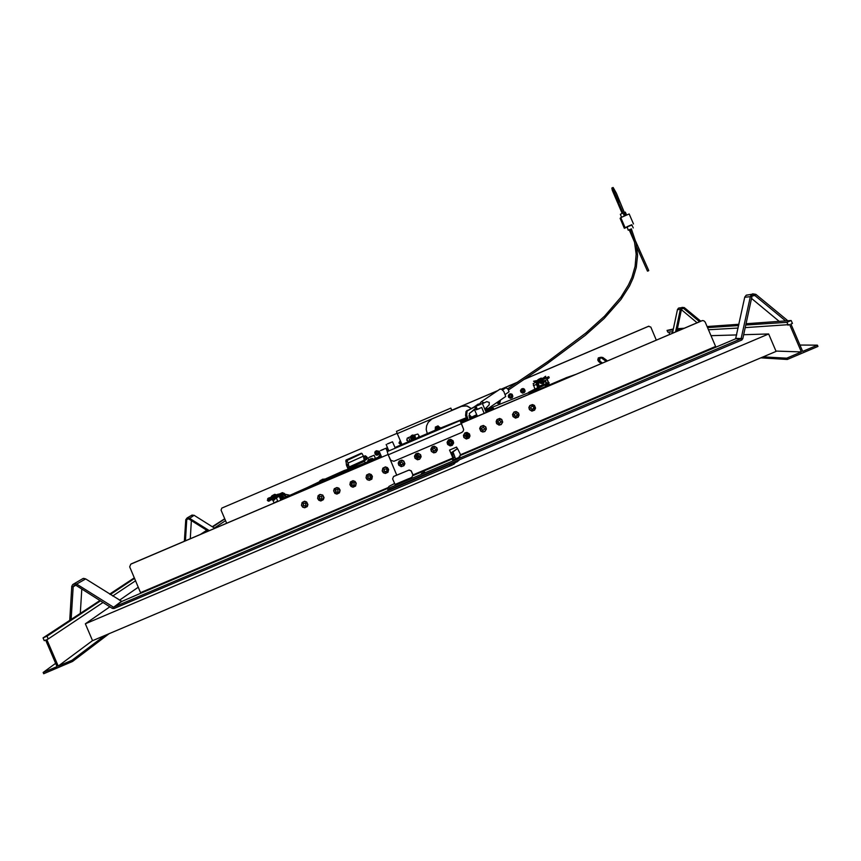 <?xml version="1.0" encoding="UTF-8"?>
<svg xmlns="http://www.w3.org/2000/svg" width="861" height="861" viewBox="0 0 861 861"><rect width="100%" height="100%" fill="white"/><g stroke="black" fill="none" stroke-linecap="round" stroke-linejoin="round"><path stroke-width="1.29" d="M209.266 530.645L189.259 518.064L187.192 517.859L185.739 519.678L184.383 541.235M214.787 528.288L193.962 515.201L191.282 515.556M208.104 531.14L188.72 518.946L187.461 518.882L186.751 519.958L185.449 540.783M397.147 433.298L221.847 508.108M397.158 433.331L221.804 508.13L221.008 510.142L226.615 523.251M400.343 441.693L400.214 443.157L401.603 443.695M376.257 451.928L376.246 453.672L377.968 453.682M364.214 457.04L364.181 458.805L365.882 458.848M676.811 331.377L681.525 309.293L682.396 308.346L683.763 308.582L699.595 321.67M672.387 333.25L677.489 309.443L678.769 307.99L680.47 307.851M675.605 331.883L680.459 309.142L682.03 307.345L684.269 307.625L700.703 321.196M524.618 379.163L648.398 326.373L650.765 327.115L656.34 340.084M648.398 326.373L648.979 326.233M499.595 401.054L499.057 402.205L497.68 402.216M511.735 395.597L511.079 397.115L509.432 396.501L509.572 395.274L510.96 394.833L511.811 395.963L511.09 397.125L509.551 396.706L511.23 397.05L511.638 395.382M521.562 391.023L523.09 392.003L524.026 390.69L522.584 392.024L521.712 390.194L522.778 389.559L523.972 390.42L523.251 391.927L521.712 391.411M460.323 454.856L715.62 346.488L715.943 347.037L460.344 455.523L735.617 338.75L744.787 297.088L746.358 295.086L748.855 294.785M394.639 483.505L389.054 486.4L387.45 488.617L389.28 487.983L741.117 338.674L750.501 296.066L752.579 293.795L755.893 294.354L787.051 320.066L786.394 320.841M388.02 489.941L387.472 488.617L388.042 489.952L389.624 489.403L741.827 339.966L742.882 338.556L751.965 296.345L753.106 295.172L754.936 295.484L785.716 320.895M395.048 484.463L408.835 478.598M453.639 459.666L449.582 450.034M453.607 459.688L449.517 450.066L456.578 447.063L457.277 448.689M396.76 475.057L388.655 455.749M461.141 423.257L702.199 320.636L703.792 320.701L705.116 321.982L715.62 346.488M461.119 423.203L702.554 320.561M404.552 463.745L403.271 465.962L401.129 466.49L399.117 465.349L398.449 463.143L399.569 461.055L401.624 460.377L403.68 461.292L404.552 463.745M399.859 463.283L401.549 461.797L403.152 463.605L401.291 465.08L399.859 463.283M420.825 456.836L419.705 458.913L417.66 459.602L415.336 458.396L414.711 456.233L415.895 454.091L418.015 453.478L419.996 454.425L420.825 456.836M416.121 456.373L417.876 454.888L419.415 456.696L417.693 458.181L416.121 456.373M437.108 449.905L435.924 452.047L433.793 452.671L431.813 451.713L430.995 449.302L432.254 447.107L434.471 446.568L436.344 447.569L437.108 449.905M432.405 449.442L434.256 447.968L435.698 449.776L433.89 451.25L432.405 449.442M453.413 442.974L452.133 445.191L449.905 445.718L448.043 444.696L447.289 442.371L448.398 440.294L450.669 439.616L452.735 440.735L453.413 442.974M469.751 436.032L468.599 438.152L466.264 438.776L464.273 437.636L463.616 435.429L464.585 433.481L466.985 432.674L469.18 433.933L469.751 436.032M465.026 435.569L466.813 434.084L468.018 434.751L468.309 436.086L466.425 437.366L465.026 435.569M486.099 429.079L485.066 431.103L482.913 431.856L480.653 430.737L479.964 428.487L481.105 426.367L483.43 425.732L485.529 426.97L486.099 429.079M481.374 428.617L483.215 427.131L484.689 428.939L482.935 430.435L481.374 428.617M502.48 422.116L501.188 424.344L499.079 424.882L497.066 423.827L496.313 421.772L497.389 419.479L499.574 418.747L501.791 419.856L502.48 422.116M497.755 421.664L499.455 420.168L501.07 421.858L499.434 423.483L498.207 422.977L497.755 421.664M518.882 415.153L518.01 417.015L515.642 417.929L513.382 416.767L512.725 414.55L514.125 412.258L516.256 411.806L518.161 412.871L518.882 415.153M514.146 414.69L516.008 413.205L517.461 415.013L515.674 416.509L514.146 414.69M535.305 408.168L534.143 410.288L531.807 410.934L529.73 409.707L529.128 407.64L529.913 405.811L532.238 404.788L534.541 405.832L535.305 408.168M530.559 407.705L532.195 406.209L533.443 406.747L533.885 408.006L531.969 409.513L530.559 407.705M114.136 608.479L113.577 607.166L121.778 601.43L85.637 578.883L76.64 584.102L113.555 607.177L450.895 464.004L451.465 465.338L450.131 465.952L114.072 608.512L112.404 608.393L75.908 585.308L74.283 585.146L73.131 586.728L71.162 619.393M75.908 585.308L76.64 584.102L74.229 583.672L72.604 584.587L71.754 586.341L69.687 620.361M85.637 578.883L83.646 578.398L81.773 579.259M454.845 461.733L453.187 462.874L453.758 464.208L457.858 460.452M459.634 459.699L457.482 461.453M459.462 457.202L459.236 456.384L460.431 455.458L460.075 453.618L457.482 448.603L453.037 451.885L455.394 458.289L455.964 458.87L457.105 458.203M454.974 457.439L453.672 457.977L451.734 452.445L457.482 448.613M395.091 484.56L392.67 478.899L393.617 476.488M393.714 476.434L408.975 470.063L393.8 476.316M407.382 479.34L411.881 477.295L412.925 474.885L411.267 470.892L409.05 469.955M411.999 477.134L412.86 474.906L411.127 470.784M408.975 470.063L411.052 470.902M388.139 454.543L130.721 564.159L129.656 566.839L140.806 593.197L121.778 601.43M383.479 472.635L385.857 473.259L387.924 471.925L388.333 469.503L387.106 467.727L384.985 467.2L382.844 468.481L382.381 470.935L383.479 472.635M384.35 471.527L386.567 471.365L387.009 470.117L386.374 468.944L384.006 469.299L384.35 471.527M367.27 479.523L369.358 480.18L371.435 479.168L372.2 476.865L371.048 474.723L368.691 474.099L366.614 475.412L366.108 477.338L367.27 479.523M368.142 478.415L370.381 478.232L370.176 475.832L367.948 475.993L368.142 478.415M351.094 486.4L353.236 487.046L355.281 486.013L356.013 483.731L354.861 481.611L352.623 480.965L350.718 481.934L349.943 484.248L351.094 486.4M351.966 485.292L354.215 485.098L353.989 482.709L351.751 482.892L351.966 485.292M334.94 493.267L337.125 493.913L339.148 492.858L339.847 490.576L338.696 488.478L336.414 487.843L334.531 488.844L333.788 491.136L334.94 493.267M335.812 492.158L338.072 491.954L337.835 489.586L335.586 489.78L335.812 492.158M318.807 500.123L321.024 500.768L323.026 499.692L323.704 497.432L322.563 495.344L320.41 494.698L318.376 495.732L317.655 498.013L318.807 500.123M319.668 499.025L321.939 498.799L321.691 496.453L319.431 496.657L319.668 499.025M302.695 506.978L304.74 507.635L306.925 506.526L307.592 504.266L306.441 502.2L304.267 501.554L302.243 502.609L301.544 504.88L302.695 506.978M303.556 505.87L305.838 505.633L305.58 503.298L303.309 503.524L303.556 505.87M412.171 440.025L408.448 441.413L406.747 440.079L407.457 438.045L410.729 436.613M409.255 441.262L407.156 440.671L407.178 438.303M414.119 435.171L417.789 434.073L419.103 435.741L417.983 437.549L418.737 436.957M401.947 444.513L397.287 433.632L451.681 410.428L450.798 408.146L451.799 410.223M451.702 410.385L451.218 409.115L451.756 410.234M397.287 433.632L396.49 431.307L450.798 408.146M427.314 433.546L426.249 429.499L426.625 425.754L428.218 422.342L431.91 418.973L462.432 405.94L467.297 406.026L471.193 408.448M461.238 406.392L466.533 405.875L471.15 408.469M387.224 451.616L388.246 454.78L461.27 423.687L460.075 420.577L461.292 423.138M461.248 423.16L463.595 429.553L463.25 431.157L461.808 432.47L393.961 461.324L390.743 460.344L388.246 454.78M417.348 454.931L416.186 456.126M417.833 456.782L417.714 458.127L417.725 456.717L419.372 456.136M418.683 456.739L419.415 456.395M418.597 456.771L417.843 456.836M435.203 429.208L435.408 427.013L437.98 425.904L440.111 428.186M440.165 428.165L440.229 427.573M435.332 430.123L436.01 426.948L437.915 425.991L439.035 426.841L437.323 426.378L435.343 427.11M439.96 428.251L439.035 426.841L440.175 427.659M439.928 428.261L438.077 426.453L435.591 427.497M436.538 429.628L437.054 427.702L438.798 428.713M438.636 428.778L437.173 427.842L436.721 429.553M500.112 389.129L501.586 389.323L503.76 391.454L505.687 396.544L490.458 406.919M482.451 403.605L486.766 401.667L489.231 402.41L489.188 404.939L485.959 408.082M476.725 407.963L470.171 412.796L474.702 409.061M469.482 417.779L471.58 417.165L469.966 415.4M471.591 417.165L476.693 414.711M469.277 413.474L471.624 411.816M471.58 417.165L469.406 417.617M470.117 415.637L471.29 417.025M505.902 387.73L507.958 389.032L509.077 391.712L505.418 394.381M631.952 225.033L625.086 227.584L620.813 217.618L629.187 214.002M620.114 218.35L620.813 217.618M626.926 227.272L624.333 228.251L620.092 218.317M633.222 228.004L631.78 224.678L627.174 226.637L628.175 230.199L631.361 228.908M630.101 229.456L628.175 230.199M631.35 228.875L630.091 229.424M624.322 212.473L625.344 212.129L626.56 214.949M621.567 217.198L620.329 214.314L623.052 213.001M648.365 270.849L647.45 271.118L648.365 270.849M351.482 484.431L352.386 482.87M305.827 503.545L305.72 505.762L304.966 506.182M344.454 470.429L324.715 479.265M542.408 380.368L539.47 381.423L540.03 383.027L541.72 383.586L543 381.079L547.392 379.69L546.67 378.044L548.435 383.177L536.887 388.989L537.339 390.055L566.204 377.71M533.637 391.637L534.197 390.065L534.681 391.109L531.603 392.39M529.214 393.251L531.592 392.347M437.474 429.241L395.016 447.537M378.474 456.89L380.584 454.49M534.358 391.292L533.885 390.227M379.647 456.588L380.917 455.275M290.157 495.323L286.024 496.539L284.582 497.776L285.282 498.271M292.17 494.806L286.358 497.819M281.439 494.817L280.428 495.215M285.335 494.3L282.699 492.696L278.534 494.343M284.55 494.128L286.024 496.539L284.421 494.096L290.017 495.301M286.939 496.42L286.401 496.302M286.702 497.669L287.1 496.765L286.39 497.26M280.987 493.644L282.58 494.02L286.272 497.281M279.674 494.838L280.568 493.827L284.582 497.776M268.115 500.661L268.869 500.381L268.406 499.305L267.642 499.595L268.115 500.661L267.642 499.595L269.106 498.11L268.148 498.325L270.386 497.636M279.448 494.3L277.769 495.312L280.094 495.742L281.967 499.681M272.302 497.367L276.069 495.968L277.113 494.774M277.511 495.129L278.749 494.106L277.78 494.332M282.204 492.761L279.233 494.268L282.021 493.568L284.787 495.441L283.344 493.471L281.665 493.514M284.334 493.331L282.871 493.934M282.107 495.129L283.011 494.063M292.6 494.483L293.203 494.02M284.033 495L282.354 493.654L280.869 493.719M283.118 499.197L281.848 496.248L283.603 498.993M268.406 499.305L277.769 495.312L279.416 496.732L280.89 500.144M281.343 496.431L280.073 494.989L278.372 495M538.319 387.751L537.458 388.096M531.614 392.476L531.883 391.002L528.665 392.25L539.169 386.912L538.448 382.919L536.866 384.049M531.883 391.002L533.981 390.162L531.775 391.131M547.392 379.69L549.092 383.92L545.325 386.072M549.081 382.618L546.821 383.156L546.692 383.92L548.339 383.263L548.78 384.307M547.112 379.088L549.178 377.731M542.86 384.684L543.087 382.435L544.184 381.036L545.68 381.445L546.821 383.156L544.227 381.272L542.753 385.416L546.283 383.339M538.738 381.251L539.922 380.766L538.545 381.434L538.448 382.919L541.009 381.627L541.677 382.747L543.345 379.367L539.89 380.777L542.613 379.97M538.383 382.521L537.167 383.016L536.726 381.983L533.196 383.575L534.853 389.118M543.313 379.4L548.748 376.709L545.11 378.151M538.932 380.745L538.103 380.992M538.76 381.24L535.273 382.392M538.975 380.831L539.922 380.551M537.189 381.735L537.953 381.24L536.963 381.326M545.713 376.354L539.998 380.551M542.269 381.111L543.291 379.41L542.236 381.38M542.645 385.556L546.218 383.726M537.447 388.085L540.891 386.718M540.794 386.471L538.017 387.87M539.255 386.901L538.114 384.264L537.06 384.695L538.103 384.243L537.06 384.695L538.233 387.407L536.92 384.727L537.813 384.329L536.414 384.426L536.661 382.004M533.368 385.653L536.909 384.178L537.167 383.016M536.909 384.178L538.103 384.243M369.832 456.976L374.115 455.254L369.832 456.976M371.823 456.308L369.175 457.374L371.823 456.308M565.709 378.679L559.51 381.315M564.256 379.292L560.963 380.702M388.031 443.609L392.551 441.779L388.031 443.609M390.173 442.866L387.385 443.996L390.173 442.866M381.186 450.228L385.986 448.29L381.186 450.228M383.446 449.464L380.476 450.658L383.446 449.464M476.682 409.535L481.708 407.522L476.682 409.535M479.276 408.631L476.165 409.879L479.276 408.631M477.683 405.391L482.408 403.486L477.683 405.391M480.126 404.53L477.209 405.703L480.126 404.53M468.244 420.179L466.705 415.077L467.125 411.02L474.357 407.005L476.015 408.136M467.125 420.652L465.575 415.529L466.005 411.472L473.216 407.457M472.926 416.616L469.514 417.865L468.997 415.659L469.611 414.259M277.597 494.332L277.091 495.462L275.079 495.549M276.069 495.968L277.511 495.064M278.749 494.106L277.812 494.838M277.274 494.623L276.79 494.914M271.226 497.593L271.721 496.044L274.702 495.699M271.021 497.12L271.721 496.044M271.893 496.485L274.358 495.71M274.53 496.162L275.133 496.044M273.26 495.043L274.605 494.322L276.499 494.774L275.208 495.279M274.939 495.592L275.412 495.312M274.519 495.764L270.031 497.916M267.696 499.714L267.814 498.562L269.471 498.777L269.611 498.11L269.084 498.336L270.203 497.873L268.804 497.895M270.214 498.465L270.171 497.852L269.525 498.745M269.923 497.54L270.548 497.486M267.717 499.541L269.03 498.82M269.644 500.844L268.46 501.199L267.33 500.327M269.525 500.23L271.398 499.305M270.031 500.532L270.623 500.09M268.255 500.628L268.923 500.693M278.092 496.453L277.296 496.786M278.727 496.549L277.629 497.131M272.022 499.434L273.292 499.972L275.466 497.83L276.37 497.992L275.66 498.379L277.468 497.174M276.768 497.475L276.22 497.249M271.032 499.455L272.151 499.767M272.248 499.95L274.056 500.155L275.864 498.218M276.489 498.271L277.177 497.292M275.617 498.304L271.602 499.455L276.704 497.604M276.349 497.873L276.822 497.443M271.958 499.068L271.796 499.907M276.047 497.464L272.915 498.745M536.231 381.358L535.8 381.907L536.823 381.358M535.004 382.306L537.135 381.767M541.429 379.41L540.138 380.519M539.955 380.573L541.634 379.949M540.557 379.992L541.386 379.507M539.75 380.368L540.45 379.55M537.576 381.046L536.801 381.358L537.748 381.477M538.878 380.605L535.908 381.401M541.257 379.486L541.817 379.335M536.059 381.315L537.63 380.497L533.594 381.219L535.983 381.348L538.157 380.293M533.605 381.294L534.993 381.767M542.548 378.592L541.192 379.884M545.497 376.408L542.699 378.474M544.529 378.065L545.68 376.311M541.139 379.174L540.138 379.679M545.82 377.861L544.991 377.645M546.068 377.764L545.443 377.226M538.276 383.253L536.952 384.243M348.135 469.202L346.423 465.015L345.853 460.204L361.243 453.263M346.8 466.113L346.337 464.585M345.767 461.345L346.617 460.172L348.21 462.97L363.471 456.126L364.171 460.226L365.527 460.258L366.926 459.161L366.926 456.965L365.344 455.813L363.503 456.276M363.471 456.126L361.921 453.381L346.725 460.603L348.21 462.97L348.931 467.082L364.171 460.226L365.161 462.841M349.512 468.75L347.973 462.809M349.34 468.804L348.694 466.92M313.339 486.325L314.007 485.862M605.8 361.609L604.852 360.436L606.596 360.264L602.732 357.455L600.612 357.444L599.256 358.822L599.105 360.511L601.882 363.277M607.306 360.963L606.596 360.264M606.811 361.179L602.517 357.918L599.74 358.09M601.312 357.25L598.384 357.885M604.852 360.436L601.247 357.778M598.255 358.047L597.706 359.995L598.696 361.652L600.365 361.502L599.557 360.156L600.009 358.553M271.99 495.699L274.616 494.515L271.99 495.699M274.616 494.515L272.56 495.742M275.929 497.367L271.538 499.477M276.37 498.002L277.64 500.951L273.733 503.19M278.178 501.167L275.843 502.297M275.391 502.48L273.701 503.115M538.911 379.131L541.203 378.108L538.911 379.131M541.203 378.108L537.931 379.744L538.211 380.411M539.75 380.39L538.243 380.487M367.895 460.517L372.63 458.526L371.435 458.547M369.67 459.397L370.445 458.827M368.013 457.88L368.723 459.72M323.176 479.103L322.229 479.362M319.625 481.073L324.22 479.157L321.605 479.857M321.368 479.964L322.025 479.674M314.222 485.001L319.765 482.085L294.505 493.213L290.555 496.022M381.208 455.964L373.287 459.29M414.216 436.85L413.162 437.022L414.389 437.14L413.624 438.12L413.506 437.216L412.58 437.603L413.226 438.184L413.484 437.216L414.475 437.463L413.538 437.775L413.926 438.852L413.538 437.969L413.926 438.852L413.538 437.969L413.312 439.11L412.656 438.281L413.883 438.884L413.312 439.11L413.797 438.561L412.989 438.023L411.924 438.55L412.494 437.313L412.763 438.045L411.666 437.948L412.742 437.463L412.215 436.559L412.494 437.313L412.215 436.559L413.151 437.065L412.828 436.29L413.162 437.022L412.258 436.527L414.195 437.582L414.216 436.85M452.079 442.963L450.228 444.556L448.968 443.942L448.538 442.619L450.464 441.015L451.896 441.994L451.928 443.523L450.604 444.534L448.968 443.942L448.57 442.414L449.679 441.123L451.379 441.381L452.079 442.963M451.702 442.952L450.163 444.211L448.893 442.672L450.432 441.402L451.487 442.037L451.508 443.544L450.475 444.211L449.108 443.576L449.087 442.08L450.12 441.413L451.702 442.952M400.236 440.531L398.923 442.995L401.065 444.9M387.073 446.665L386.976 448.656L388.494 449.969M378.399 451.121L376.472 450.69L375.202 451.498L374.718 452.918L375.59 454.705L377.01 455.2L378.786 454.328L379.217 452.402L378.399 451.121M400.645 441.467L400.074 442.952L401.484 443.727M376.322 453.801L378.001 453.639L377.828 451.874L376.149 452.025L376.322 453.801M363.859 458.396L365.484 459.117L366.194 457.665L364.978 456.75L363.783 457.955M500.424 400.225L499.757 403.077L497.949 403.508L496.646 402.765M512.876 396.264L512.241 397.642L510.358 398.331L508.647 397.298L508.291 395.823L509.325 394.112L510.799 393.757L512.187 394.392L512.876 396.264M525.102 391.055L524.467 392.433L522.584 393.122L520.873 392.089L520.507 390.614L521.551 388.903L523.025 388.548L524.414 389.183L525.102 391.055M499.595 401.323L498.896 402.324L497.69 402.238L498.896 402.324L499.595 401.323M422.234 473.195L424.699 472.011L422.234 473.195M420.911 456.793L420.416 458.084M437.173 449.872L436.818 450.949M453.456 442.941L453.252 443.738M467.351 432.739L465.134 433.051L463.745 434.783L465.144 433.04L467.362 432.706L469.353 434.17L469.686 436.419M529.203 408.588L529.084 407.544M404.659 463.702L404.046 465.166M404.831 463.713L403.917 465.693L401.237 466.673L398.783 465.188L398.256 463.067L399.17 461.087L401.861 460.108L403.841 461.022L404.831 463.713M421.094 456.804L419.608 459.257L417.488 459.763L415.034 458.278L414.507 456.158L415.992 453.704L418.112 453.198L420.566 454.683L421.094 456.804M437.366 449.883L435.881 452.337L433.761 452.854L431.307 451.358L430.78 449.238L432.265 446.784L434.385 446.267L436.85 447.763L437.366 449.883M453.672 442.952L452.186 445.406L450.055 445.923L447.602 444.427L447.074 442.306L448.559 439.853L450.69 439.336L453.144 440.832L453.672 442.952M469.998 436.01L469.084 438.001L466.382 438.992L463.918 437.496L463.39 435.365L464.886 432.911L467.006 432.394L469.471 433.89L469.998 436.01M486.347 429.069L484.851 431.522L482.72 432.039L480.729 431.124L479.728 428.423L480.653 426.432L483.355 425.442L485.819 426.938L486.347 429.069M502.716 422.105L501.22 424.57L499.089 425.086L496.614 423.59L496.097 421.459L497.012 419.479L499.724 418.489L501.715 419.404L502.716 422.105M519.108 415.142L518.182 417.133L515.47 418.123L513.005 416.627L512.478 414.496L513.974 412.032L516.105 411.515L518.58 413.011L519.108 415.142M528.88 407.522L529.806 405.531L532.518 404.541L534.52 405.456L535.52 408.157L534.595 410.148L531.883 411.149L529.407 409.653L528.88 407.522M399.106 461.528L401.258 460.355L403.422 461.001L404.562 462.949L404.003 465.231M415.25 454.769L417.251 453.478L419.436 453.919L420.749 455.684L420.383 458.149M431.404 448.043L433.427 446.568L435.515 446.87L437.033 448.807L436.785 451.013M447.559 441.37L449.324 439.756L451.67 439.863L453.252 441.596L453.23 443.792M479.986 428.304L481.181 426.292L483.451 425.711L485.346 426.722L486.11 429.026M496.323 421.933L497.055 419.791L499.1 418.737L501.306 419.372L502.469 421.449M513.371 416.746L512.715 414.528L514.114 412.236L516.794 411.913L518.709 413.807M529.128 407.554L530.053 405.628L531.474 404.853L533.099 404.896L534.81 406.188L533.099 404.896L531.474 404.853L530.053 405.628L529.128 407.554M402.851 464.402L400.559 464.703L400.214 462.411M419.178 457.395L416.95 457.891L416.412 455.577M435.526 450.368L433.341 451.046L432.62 448.764M468.298 436.14L466.264 437.291L465.101 435.235M484.689 428.929L482.935 430.392L481.385 428.584M501.059 421.642L499.434 423.44L497.744 421.901L498.519 423.225M517.375 414.313L516.503 416.315L514.447 415.798M533.874 407.673L533.626 406.984L533.798 408.297L532.841 409.373L530.753 408.674M387.439 467.598L385.384 466.888L382.822 468.136L382.209 470.924L383.382 472.764L385.437 473.475L387.999 472.226L388.612 469.439L387.439 467.598M371.242 474.486L369.186 473.776L366.625 475.024L366.011 477.812L367.184 479.642L369.24 480.352L371.801 479.114L372.415 476.327L371.242 474.486M355.066 481.364L353.01 480.653L350.459 481.902L349.846 484.678L351.019 486.519L353.064 487.229L355.625 485.981L356.239 483.204L355.066 481.364M338.911 488.23L336.855 487.52L334.305 488.768L333.605 490.813L334.864 493.385L336.92 494.096L339.471 492.847L340.084 490.07L338.911 488.23M322.778 495.097L320.001 494.462L318.183 495.624L317.569 498.401L318.742 500.241L320.787 500.951L323.338 499.703L324.037 497.658L322.778 495.097M302.631 507.086L304.686 507.796L307.226 506.559L307.926 504.503L306.667 501.941L304.622 501.231L302.071 502.469L301.468 505.256L302.631 507.086M387.762 472.151L388.429 469.88L387.278 467.803L385.018 467.157L383.07 468.201M371.468 479.146L371.963 475.799L369.617 474.056L366.958 474.992L368.691 474.099M355.206 486.099L356.067 483.774L355.173 481.816L353.214 480.912L350.857 481.794M338.976 493.041L339.858 491.437L339.482 489.274L337.383 487.821L334.768 488.607L336.22 487.875M322.778 499.961L323.779 497.593L322.886 495.549L320.658 494.634L318.688 495.409M306.613 506.86L307.646 504.869L307.248 503.018L305.095 501.532L302.631 502.221L303.879 501.608M384.135 469.127L384.393 471.473L386.654 471.258M367.981 475.972L368.056 478.232L370.413 478.199M351.848 482.806L351.88 485.098L354.194 485.12M335.725 489.64L335.725 491.965L337.996 492.029M319.625 496.474L319.463 498.67L321.831 498.917M303.546 503.298L303.244 505.342L305.052 506.107L303.416 505.558L303.212 503.717M437.474 426.41L435.515 427.605L435.397 429.843L435.365 427.906L436.785 426.582L438.615 426.701L439.885 428.283M435.784 429.682L435.806 427.992L437.14 426.959L438.776 427.368L439.444 428.455M481.353 401.678L483.85 402.765M474.777 408.997L476.617 407.694L475.638 408.717M482.956 403.292L482.472 403.648M500.273 389.011L481.288 401.721L479.609 403.96M485.443 410.04L486.852 409.309L486.799 407.49M478.684 404.961L478.285 404.089L479.599 403.992M508.012 389.301L508.56 389.958M631.07 230.931L631.77 230.63M623.945 214.324L624.645 214.023M622.395 211.419L621.911 211.698M388.655 450.335L387.149 451.003M353.387 467.458L360.361 464.8M319.625 481.654L303.89 489.166M575.977 374.309L565.828 377.861M431.501 432.082L439.401 428.692M387.353 451.498L388.871 450.841M388.752 450.572L387.235 451.207L388.752 450.572M486.142 412.204L493.493 408.222L485.572 410.869L492.148 408.501L492.89 408.405L492.374 409.018M466.447 418.844L460.56 421.481L466.447 418.855M490.081 410.213L485.938 411.719M474.949 416.164L469.751 418.381M466.759 419.694L460.936 422.32M542.269 379.314L540.17 379.658L542.075 378.894M544.206 378.334L542.355 378.743M516.589 415.777L515.836 416.111L516.589 415.777M372.705 458.676L367.895 460.829L368.659 459.774M373.534 459.752L372.641 458.472M324.479 479.222L319.635 481.385L320.4 480.33M325.264 480.298L324.371 479.028M337.2 476.068L336.188 476.596M338.427 475.014L335.133 476.413L338.427 474.992L336.963 476.273M335.994 476.682L335.295 476.359L333.842 477.597M379.378 457.245L294.785 493.256M309.831 486.874L296.453 492.567M319.775 482.128L313.77 485.195M380.777 456.222L379.27 456.782M372.652 460.979L370.316 461.431L373.599 460.022L371.392 460.904L369.401 462.454M415.583 438.593L414.959 435.709L411.999 435.246L410.6 437.033L411.547 439.648L410.579 437.679L411.117 436.107L413.076 435.149L414.658 435.698L412.516 435.225L410.826 436.592L410.837 438.776L412.236 440.046L410.546 437.614L411.999 435.246L414.959 435.709L415.583 438.593L417.983 437.549M414.658 435.698L415.411 438.669L414.658 435.698M411.623 439.54L412.43 439.96L410.783 438.217L411.224 436.215L413.065 435.311L414.55 435.817L413.065 435.311L411.224 436.215L410.719 437.689L411.623 439.54M415.206 438.755L414.55 435.817L415.206 438.755M411.666 437.948L411.924 438.55L411.666 437.948M453.586 442.952L453.252 443.878L453.586 442.952M377.376 454.005L378.259 452.531L376.827 451.638M365.333 459.139L366.205 457.718L364.752 456.782M421.449 473.496L424.301 472.269M401.237 460.387L399.084 461.55M417.639 453.467L415.228 454.791M434.105 446.536L431.383 448.075M450.669 439.616L448.818 439.982L447.548 441.402M479.986 428.326L481.514 426.077L484.226 425.915M496.334 421.503L498.185 418.963L501.306 419.404M518.483 413.323L516.794 411.913L514.609 411.978L513.016 413.463L512.812 415.637M401.71 465.08L400.139 464.24L400.182 462.454M417.897 458.181L416.38 457.309L416.38 455.63M434.095 451.261L432.426 449.431M432.588 448.818L432.426 449.388M466.425 437.366L465.048 435.827M482.515 430.36L481.407 429.026M383.048 468.223L384.985 467.2M350.836 481.816L352.44 480.987M318.678 495.43L320.034 494.752M384.092 469.18L384.028 471.064L385.61 471.86M367.658 476.531L367.991 478.146L369.455 478.748M351.514 483.333L351.815 485.012L353.311 485.615M335.392 490.124L335.661 491.879L337.178 492.481M319.291 496.926L319.431 498.594L321.067 499.337M484.765 408.997L486.153 407.963M474.755 409.007L472.915 410.536M630.048 229.327L634.568 242.382L636.128 254.156L635.138 266.361L632.017 277.188L628.465 285.045L620.813 297.346L604.53 316.159L586.05 332.863L548.037 361.426L507.775 388.795M631.317 228.778L636.075 242.791L637.517 255.426L636.322 267.427L633.158 278.038L629.466 286.1L620.964 299.467L604.164 318.462L585.232 335.338L547.37 363.6L508.7 389.861M622.169 213.399L612.236 190.238L611.827 188.042L613.129 187.44L616.401 193.165L625.56 215.368M612.623 188.656L624.3 215.928M618.801 202.443L614.173 191.669M648.71 270.569L635.762 241.478M647.461 271.129L636.946 247.591M634.449 241.887L629.219 229.822M352.709 482.375L351.46 484.356M380.497 454.296L378.313 457.159M281.891 492.879L279.577 494.149M548.339 383.263L542.731 385.373M468.018 410.116L466.888 410.568M275.757 495.29L275.165 495.183M515.405 416.433L517.203 415.691M414.776 435.548L412.623 435.031L411.181 435.881L410.546 437.442L411.354 439.497L410.546 437.442L411.181 435.881L412.623 435.031L414.776 435.548M191.39 520.636L190.259 538.728M681.428 309.745L697.119 322.724M410.03 440.886L408.588 437.528M451.659 410.277L498.088 390.474M501.242 389.129L517.784 382.08M648.505 326.362L524.478 379.249M517.644 382.166L501.274 389.15M497.959 390.571L451.67 410.31M751.502 298.487L779.205 321.357M453.134 458.59L412.559 475.81L453.134 458.59L452.617 460.108L455.77 458.762M460.183 455.652L459.774 457.062L456.556 458.429M81.741 589.01L80.267 613.409M451.465 465.338L453.758 464.208M450.895 464.004L453.187 462.874M131.27 563.847L388.117 454.49M459.387 456.265L459.742 457.083M459.677 457.105L459.333 456.308M370.058 475.746L370.779 477.435M409.309 441.198L412.118 440.003M415.615 438.507L418.037 437.485M461.259 406.349L433.04 418.414M467.34 437.216L466.038 434.202L467.286 437.237M461.292 423.612L463.369 428.584M417.574 458.117L417.671 456.954M625.086 227.584L624.343 228.23M537.339 390.055L534.681 391.109M289.899 495.279L293.633 493.697M281.02 494.892L280.374 495.172M278.232 496.388L268.869 500.381M467.631 437.065L466.361 434.105M536.887 388.989L534.078 390.119M544.658 378.442L542.161 379.54M470.192 419.35L469.514 417.865M475.842 415.174L476.488 416.67M474.766 415.734L475.369 417.144M277.177 494.709L276.758 495.107M275.961 495.312L275.38 496.011M276.359 495.032L275.8 495.538M270.332 497.701L271.247 497.701M269.601 500.133L270.106 500.445M275.617 497.647L276.177 497.303M535.381 382.424L536.338 381.8M535.101 381.714L535.671 381.315M535.198 382.155L535.8 381.907M538.846 380.099L535.962 381.358M543.28 378.033L541.698 378.668M348.425 465.403L346.972 466.059L348.307 469.148M347.144 461.001L346.004 461.507L346.574 464.746L348.178 464.025M602.431 363.041L600.365 361.502M601.236 363.546L598.696 361.652M379.174 451.218L381.66 457.245M381.315 456.19L379.303 458.246M325.027 479.846L368.034 461.571M381.423 456.448L379.927 457.977M412.58 437.614L411.967 437.818L412.58 437.614M99.908 600.494L43.05 637.872L44.255 640.681L45.633 640.089L56.998 666.629L43.179 672.473L43.696 673.7L72.561 661.496L109.261 633.621M43.179 672.473L55.588 663.357M72.561 661.496L72.044 660.269L58.204 666.123L46.838 639.583L48.216 639.002L47.021 636.182L100.543 600.892M58.204 666.123L92.525 640.541M72.044 660.269L104.816 635.504M224.699 518.796L212.226 526.674M206.737 530.279L200.538 534.358M134.359 577.849L109.681 594.079M225.507 520.668L214.432 528.062M135.575 580.691L112.683 595.973M102.986 602.442L48.216 639.002M224.775 518.979L212.678 526.964M207.2 530.57L203.131 533.25M134.607 578.431L110.294 594.467M43.05 637.872L47.021 636.182M745.228 327.643L789.655 324.565L801.397 351.934L786.685 358.154L787.234 359.414L817.95 346.423L817.412 345.164L802.678 351.396L790.936 324.027L792.411 323.402L791.162 320.496L746.057 323.758M817.412 345.164L799.934 345.003M787.234 359.414L760.855 357.853M786.685 358.154L763.201 356.863M801.397 351.934L776.019 351.116M668.793 332.012L669.793 334.359M673.098 329.946L667.06 330.355L673.291 329.031M677.37 328.73L684.172 328.235M707.085 326.577L738.942 324.274M677.166 329.677L681.471 329.386M707.538 327.632L738.673 325.533M745.777 325.06L786.943 322.294L788.181 325.189M667.06 330.355L667.792 332.077L672.699 331.797M708.442 329.752L738.125 328.052M786.943 322.294L791.162 320.496M743.7 334.725L768.669 333.993L776.127 351.396L92.59 640.681L85.347 623.762L109.885 606.801M119.41 600.225L138.341 587.148M768.669 333.993L85.347 623.762M710.992 335.682L736.65 334.929M188.602 518.882L185.718 519.883M194.08 515.276L188.72 518.946M681.675 308.948L684.452 307.764M681.514 309.368L677.424 309.68M755.893 294.354L754.936 295.484L752.127 295.98M751.922 296.528L744.754 297.249M742.882 338.556L735.918 338.341M735.563 338.771L741.063 338.696L741.644 340.052M390.076 489.209L389.506 487.875M452.951 457.901L412.882 474.992M75.736 585.222L73.131 586.728L71.721 586.632M121.25 601.387L112.296 608.318M449.302 464.725L449.872 466.059M453.833 462.518L454.404 463.842M456.136 461.184L456.556 462.174M456.793 460.904L457.169 461.787M451.745 452.531L453.047 451.993M452.079 454.221L453.381 453.682M452.165 454.468L453.467 453.93M387.504 488.531L140.774 593.24L387.504 488.531M388.203 487.563L140.677 592.605M437.076 429.402L466.081 417.789M486.185 409.75L528.826 392.67M352.784 467.663L343.819 470.633M282.548 499.445L281.106 496.076L279.513 496.915M466.963 434.105L468.05 436.645M529.106 392.11L529.558 393.165M538.082 388.462L538.534 389.527M542.839 384.759L539.223 386.212M542.656 385.534L539.083 386.976L542.667 385.534M549.189 377.731L548.737 376.709L549.178 377.742M537.845 382.736L537.393 381.703M537.264 385.136L538.308 384.695M536.263 382.306L536.844 383.21M536.414 384.426L537.791 387.622M474.25 407.049L473.13 407.501M276.79 495.075L276.811 495.645M274.885 496.151L271.355 497.647M271.602 499.455L272.41 498.885M537.694 380.917L536.607 381.358M537.985 381.122L536.338 381.358M542.742 378.431L541.763 378.829M543.592 378.657L544.313 378.237M537.694 383.285L538.459 382.973M537.555 383.436L538.48 383.059M537.393 383.608L538.512 383.167M364.504 461.302L349.092 468.223M601.505 357.939L603.206 357.735M598.191 358.122L599.956 358.639M335.133 476.413L333.637 477.683M370.316 461.431L369.154 462.561M373.609 460.032L372.479 461.152M369.434 462.292L371.242 461.518M413.151 437.614L413.355 438.141L413.151 437.614M192.24 515.007L187.386 517.795M681.406 307.678L678.36 308.238M751.739 294.258L746.003 295.312M735.617 338.739L741.117 338.664M83.087 578.506L74.035 583.726M113.544 607.177L121.756 601.441M387.192 451.638L460.065 420.599M490.296 407.027L486.777 409.395M502.48 390.022L505.999 387.665M475.25 407.253L476.165 406.64M473.292 407.425L478.307 404.078M624.333 228.251L620.081 218.35M633.481 223.946L629.208 213.98M280.708 495.473L282.86 495.925M278.62 494.827L278.081 495.204M528.654 392.272L529.106 393.326M546.649 378.054L543.291 379.41M375.45 458.375L374.115 455.254M388.892 450.906L386.159 444.524M395.296 448.183L392.551 441.779M387.385 451.551L385.986 448.29M477.371 416.293L474.863 410.439M484.216 413.377L481.708 407.522M477.285 409.266L475.982 406.231M486.271 412.505L482.408 403.486M271.742 499.402L275.66 497.733M536.048 381.315L537.802 380.433M346.079 460.032L361.34 453.209M320.496 483.279L313.727 485.97M274.939 494.644L275.251 495.376M272.969 500.327L273.927 502.566M277.64 500.951L278.243 501.274M541.504 378.227L541.817 378.958M538.749 380.314L539.008 380.917M367.798 460.839L368.185 462.023M319.539 481.396L319.926 482.569M309.831 486.68L296.453 492.374"/></g></svg>
